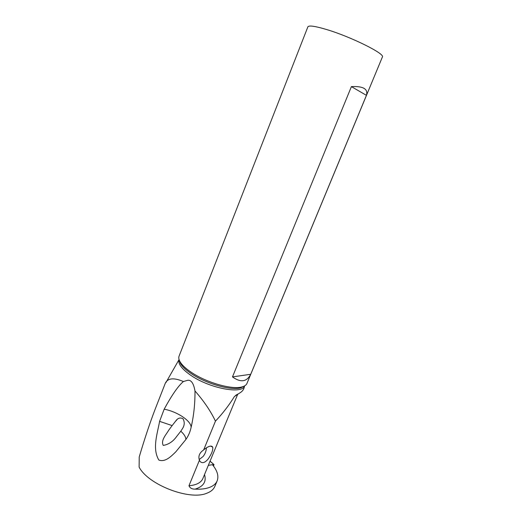 <?xml version="1.0" encoding="UTF-8"?>
<svg xmlns="http://www.w3.org/2000/svg" width="521" height="521" viewBox="0 0 521 521"><rect width="100%" height="100%" fill="white"/><g stroke="black" fill="none" stroke-linecap="round" stroke-linejoin="round"><path stroke-width="0.78" d="M210.028 461.235L213.981 464.576L213.493 466.054M213.734 464.465L208.315 465.377M204.512 474.572C206.629 481.632 203.509 486.484 195.154 489.128C192.093 489.232 190.028 488.112 188.96 485.774L199.439 460.212C198.026 456.272 199.426 452.847 203.652 449.929L215.453 421.157C222.675 413.505 228.999 405.299 234.411 396.54L237.628 394.169M244.297 387.005C243.887 389.545 242.206 391.636 239.269 393.283L234.411 396.54M164.161 409.219C177.075 411.486 191.337 420.942 191.109 427.383C190.178 431.785 188.452 435.797 185.925 439.431L175.811 451.811C171.031 456.468 165.326 462.387 158.853 460.063C151.969 448.483 157.472 433.563 159.589 421.352L164.161 409.219C171.832 395.1 178.247 385.866 183.405 381.522L187.71 380.291C191.214 379.802 193.636 383.358 194.984 390.971C203.887 401.085 210.705 411.147 215.453 421.157M195.154 489.128C200.644 489.408 205.274 488.887 209.051 487.578C213.161 486.1 215.85 483.879 217.127 480.929C218.95 476.142 217.381 470.723 212.412 464.686M191.109 427.383C193.792 415.738 195.088 403.599 194.984 390.971M183.405 381.522C173.05 377.152 166.837 378.174 164.773 384.596L155.336 408.738C149.957 422.726 144.584 438.812 139.218 456.989L139.114 467.083C148.01 484.654 189.507 500.707 206.674 493.283C210.79 491.765 213.499 489.506 214.795 486.51L217.127 480.929M203.652 449.929L204.343 449.31C208.726 445.989 211.506 445.26 212.692 447.109C213.219 449.883 211.715 453.837 208.192 458.968C204.903 462.895 202.161 463.677 199.96 461.313L199.439 460.212M199.159 459.581L203.138 456.455C205.196 453.778 206.283 450.886 206.401 447.78M185.925 439.431C185.756 436.845 184.043 434.11 180.794 431.219L182.435 428.692C184.577 425.436 184.786 422.14 183.06 418.806C180.207 417.204 177.674 418.057 175.453 421.372L172.138 425.592L159.589 421.352M180.794 431.219L176.626 436.507C173.057 441.541 168.596 444.511 163.255 445.416C160.533 440.395 166.238 434.579 168.784 430.112L172.138 425.592M307.859 26.89C308.777 25.203 315.003 26.076 326.543 29.515C351.076 36.809 385.416 53.943 382.388 57.004L246.947 383.463C246.264 385.032 244.668 386.159 242.148 386.862C232.262 390.034 205.834 382.499 190.745 371.935C185.515 368.347 181.959 364.96 180.071 361.776C178.781 359.542 178.456 357.634 179.094 356.051L307.859 26.89M366.432 95.35C368.236 88.941 363.222 86.03 351.401 86.616L366.432 95.35L250.718 374.286C246.765 381.926 240.682 382.798 232.47 376.898L351.401 86.616M232.47 376.898L250.718 374.286M165.893 382.642L179.068 359.555C177.785 363.599 181.529 368.731 190.308 374.964C209.025 388.282 242.558 394.638 244.577 385.905L244.31 387.012M237.791 394.078L202.858 478.578C201.015 482.687 196.384 485.084 188.96 485.774M244.518 385.937L240.858 387.8C231.187 390.919 205.456 383.586 190.758 373.277C185.658 369.773 182.194 366.465 180.351 363.352L179.087 359.62M213.857 464.465L210.061 461.157M212.692 447.109L210.582 446.093M237.4 394.293L235.668 395.348M175.46 421.372L176.893 419.815M179.107 359.685L180.351 363.352L180.071 361.776M242.148 386.862L240.858 387.8L244.466 385.963"/></g></svg>
